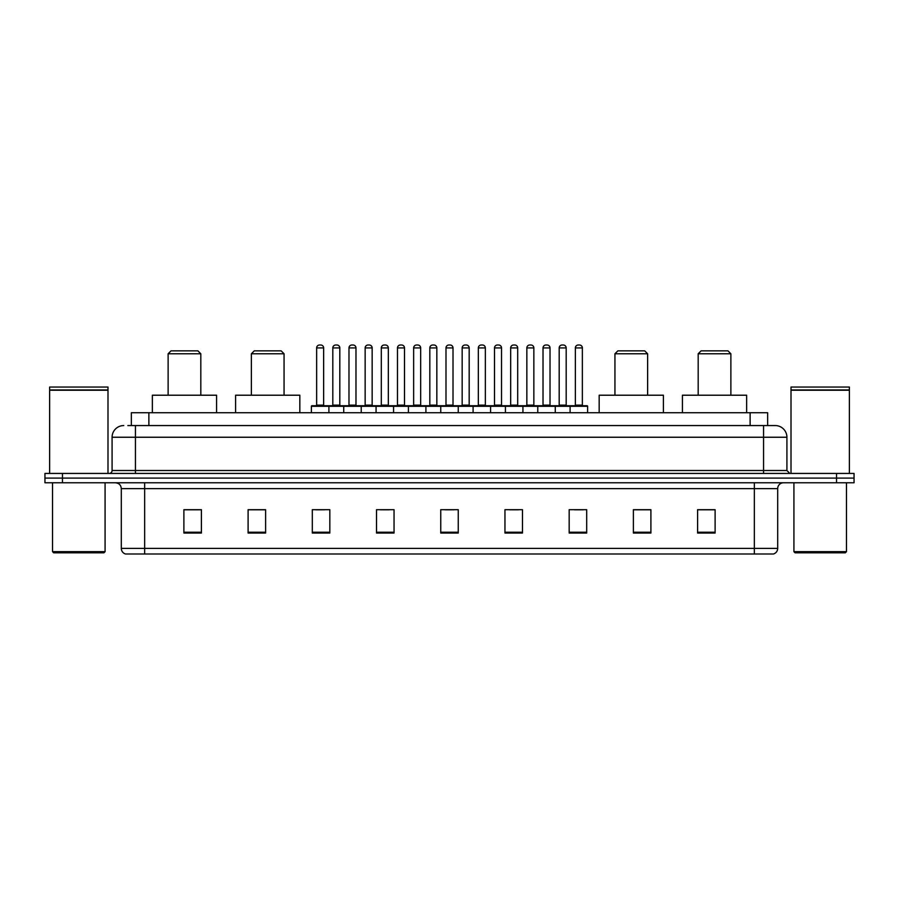 <?xml version="1.0" encoding="UTF-8"?>
<svg xmlns="http://www.w3.org/2000/svg" width="899" height="899" viewBox="0 0 899 899"><rect width="100%" height="100%" fill="white"/><g stroke="black" fill="none" stroke-linecap="round" stroke-linejoin="round"><path stroke-width="1.35" d="M127.849 425.564L135.434 425.564L127.849 425.564L131.355 425.564L131.355 412.72L767.645 412.72L767.645 425.564M123.759 425.564A11.676 11.676 0 0 0 112.083 437.24L112.083 470.514A2.922 2.922 0 0 1 109.161 473.436M786.917 437.24L135.434 437.24L135.434 425.564L775.241 425.564A11.676 11.676 0 0 1 786.917 437.24L786.917 470.514L789.839 473.436M62.458 473.436L44.95 473.436L44.95 478.099L62.458 478.099L44.95 478.099L44.95 482.774L62.458 482.774L62.458 478.099L836.542 478.099L62.458 478.099L62.458 473.436L836.542 473.436L836.542 478.099L854.05 478.099L836.542 478.099L836.542 482.774L62.458 482.774M854.05 473.436L854.05 478.099L854.05 473.436L836.542 473.436M775.062 425.564L771.151 425.564M773.196 553.998L125.804 553.998M125.512 553.998A5.832 5.832 0 0 1 121.309 548.39L144.66 548.39L144.66 553.998L754.34 553.998L754.34 548.39L777.691 548.39L777.691 488.618A5.832 5.832 0 0 1 783.535 482.774M121.309 548.39L121.309 488.618C120.96 485.067 119.016 483.123 115.465 482.774M715.11 533.04L715.11 509.688L697.602 509.688L697.602 533.04L715.11 533.04M650.898 533.04L650.898 509.688L633.39 509.688L633.39 533.04L650.898 533.04M586.687 533.04L586.687 509.688L569.168 509.688L569.168 533.04L586.687 533.04M522.476 533.04L522.476 509.688L504.957 509.688L504.957 533.04L522.476 533.04M201.398 533.04L201.398 509.688L183.89 509.688L183.89 533.04L201.398 533.04M265.61 533.04L265.61 509.688L248.102 509.688L248.102 533.04L265.61 533.04M329.832 533.04L329.832 509.688L312.313 509.688L312.313 533.04L329.832 533.04M394.043 533.04L394.043 509.688L376.524 509.688L376.524 533.04L394.043 533.04M458.254 533.04L458.254 509.688L440.746 509.688L440.746 533.04L458.254 533.04M854.05 482.774L854.05 478.099L854.05 482.774L836.542 482.774M754.34 553.998L773.028 553.998M574.483 509.8L583.237 509.8M380.446 509.8L389.2 509.8M315.763 509.8L324.517 509.8M509.8 509.8L518.554 509.8M445.117 509.8L453.883 509.8M265.61 509.8L248.102 509.8M201.398 509.8L183.89 509.8M650.898 509.8L633.39 509.8M715.11 509.8L697.602 509.8M103.913 552.829L53.704 552.829L52.535 551.66L105.082 551.66L103.913 552.829M52.535 482.774L52.535 551.66M105.082 482.774L105.082 551.66M49.625 390.245L107.992 390.245L49.625 390.245L49.625 473.436M107.992 390.245L107.992 473.436M107.7 389.952L49.917 389.952M107.992 389.66L107.992 387.042L49.625 387.042L49.625 389.66M168.124 353.768L200.814 353.768L197.892 350.846L171.046 350.846L168.124 353.768L168.124 395.212M200.814 353.768L200.814 395.212M216.58 412.72L216.58 395.212L152.358 395.212L152.358 412.72M251.372 353.768L284.062 353.768L281.14 350.846L254.293 350.846L251.372 353.768L251.372 395.212M284.062 353.768L284.062 395.212M299.828 412.72L299.828 395.212L235.605 395.212L235.605 412.72M614.938 353.768L647.628 353.768L644.707 350.846L617.86 350.846L614.938 353.768L614.938 395.212M647.628 353.768L647.628 395.212M663.395 412.72L663.395 395.212L599.172 395.212L599.172 412.72M698.186 353.768L730.876 353.768L727.954 350.846L701.108 350.846L698.186 353.768L698.186 395.212M730.876 353.768L730.876 395.212M746.642 412.72L746.642 395.212L682.42 395.212L682.42 412.72M845.296 552.829L795.087 552.829L793.918 551.66L846.465 551.66L845.296 552.829M793.918 482.774L793.918 551.66M846.465 482.774L846.465 551.66M791.008 390.245L849.375 390.245L791.008 390.245L791.008 473.436M849.375 390.245L849.375 473.436M849.083 389.952L791.3 389.952M849.375 389.66L849.375 387.042L791.008 387.042L791.008 389.66M570.101 412.72L570.101 406.303A0.584 0.584 0 0 1 570.685 405.719L587.036 405.719A0.584 0.584 0 0 1 587.62 406.303L311.38 406.303A0.584 0.584 0 0 1 311.964 405.719L328.315 405.719A0.584 0.584 0 0 1 328.899 406.303L328.899 412.72M323.64 405.134A0.584 0.584 0 0 0 324.224 405.719L316.055 405.719A0.584 0.584 0 0 0 316.639 405.134L323.64 405.134L323.64 347.924A2.922 2.922 0 0 0 320.718 345.002L319.55 345.002A2.922 2.922 0 0 0 316.639 347.924L316.639 405.134M311.38 406.303L311.38 412.72M343.721 412.72L343.721 406.303A0.584 0.584 0 0 1 344.306 405.719L360.656 405.719A0.584 0.584 0 0 1 361.229 406.303L361.229 412.72M355.982 405.134A0.584 0.584 0 0 0 356.566 405.719L348.396 405.719A0.584 0.584 0 0 0 348.981 405.134L355.982 405.134L355.982 347.924A2.922 2.922 0 0 0 353.06 345.002L351.891 345.002A2.922 2.922 0 0 0 348.981 347.924L348.981 405.134M376.063 412.72L376.063 406.303A0.584 0.584 0 0 1 376.647 405.719L392.987 405.719A0.584 0.584 0 0 1 393.571 406.303L393.571 412.72M388.323 405.134A0.584 0.584 0 0 0 388.907 405.719L380.738 405.719A0.584 0.584 0 0 0 381.311 405.134L388.323 405.134L388.323 347.924A2.922 2.922 0 0 0 385.401 345.002L384.233 345.002A2.922 2.922 0 0 0 381.311 347.924L381.311 405.134M408.404 412.72L408.404 406.303A0.584 0.584 0 0 1 408.989 405.719L425.328 405.719A0.584 0.584 0 0 1 425.912 406.303L425.912 412.72M420.665 405.134A0.584 0.584 0 0 0 421.249 405.719L413.068 405.719A0.584 0.584 0 0 0 413.652 405.134L420.665 405.134L420.665 347.924A2.922 2.922 0 0 0 417.743 345.002L416.574 345.002A2.922 2.922 0 0 0 413.652 347.924L413.652 405.134M440.746 412.72L440.746 406.303A0.584 0.584 0 0 1 441.33 405.719L457.67 405.719A0.584 0.584 0 0 1 458.254 406.303L458.254 412.72M453.006 405.134A0.584 0.584 0 0 0 453.59 405.719L445.41 405.719A0.584 0.584 0 0 0 445.994 405.134L453.006 405.134L453.006 347.924A2.922 2.922 0 0 0 450.084 345.002L448.916 345.002A2.922 2.922 0 0 0 445.994 347.924L445.994 405.134M473.088 412.72L473.088 406.303A0.584 0.584 0 0 1 473.672 405.719L490.011 405.719A0.584 0.584 0 0 1 490.596 406.303L490.596 412.72M485.348 347.924L478.335 347.924A2.922 2.922 0 0 1 481.257 345.002L482.426 345.002A2.922 2.922 0 0 1 485.348 347.924L485.348 405.134A0.584 0.584 0 0 0 485.932 405.719M478.335 347.924L478.335 405.134A0.584 0.584 0 0 1 477.751 405.719M505.429 412.72L505.429 406.303A0.584 0.584 0 0 1 506.013 405.719L522.353 405.719A0.584 0.584 0 0 1 522.937 406.303L522.937 412.72M517.689 347.924L510.677 347.924A2.922 2.922 0 0 1 513.599 345.002L514.767 345.002A2.922 2.922 0 0 1 517.689 347.924L517.689 405.134A0.584 0.584 0 0 0 518.262 405.719M510.677 347.924L510.677 405.134A0.584 0.584 0 0 1 510.093 405.719M537.771 412.72L537.771 406.303A0.584 0.584 0 0 1 538.344 405.719L554.694 405.719A0.584 0.584 0 0 1 555.279 406.303L555.279 412.72M550.019 347.924L543.018 347.924A2.922 2.922 0 0 1 545.94 345.002L547.109 345.002A2.922 2.922 0 0 1 550.019 347.924L550.019 405.134A0.584 0.584 0 0 0 550.604 405.719M543.018 347.924L543.018 405.134A0.584 0.584 0 0 1 542.434 405.719M582.361 347.924L575.36 347.924A2.922 2.922 0 0 1 578.282 345.002L579.45 345.002A2.922 2.922 0 0 1 582.361 347.924L582.361 405.134A0.584 0.584 0 0 0 582.945 405.719M575.36 347.924L575.36 405.134A0.584 0.584 0 0 1 574.776 405.719M587.62 406.303L587.62 412.72M344.486 405.719L328.135 405.719M332.81 347.924A2.922 2.922 0 0 1 335.72 345.002L336.889 345.002A2.922 2.922 0 0 1 339.811 347.924L332.81 347.924L332.81 405.134A0.584 0.584 0 0 1 332.225 405.719M339.811 347.924L339.811 405.134A0.584 0.584 0 0 0 340.395 405.719M376.816 405.719L360.477 405.719M365.151 347.924A2.922 2.922 0 0 1 368.062 345.002L369.231 345.002A2.922 2.922 0 0 1 372.152 347.924L365.151 347.924L365.151 405.134A0.584 0.584 0 0 1 364.567 405.719M372.152 347.924L372.152 405.134A0.584 0.584 0 0 0 372.737 405.719M409.157 405.719L392.818 405.719M397.482 347.924A2.922 2.922 0 0 1 400.403 345.002L401.572 345.002A2.922 2.922 0 0 1 404.494 347.924L397.482 347.924L397.482 405.134A0.584 0.584 0 0 1 396.897 405.719M404.494 347.924L404.494 405.134A0.584 0.584 0 0 0 405.078 405.719M441.499 405.719L425.16 405.719M429.823 347.924A2.922 2.922 0 0 1 432.745 345.002L433.914 345.002A2.922 2.922 0 0 1 436.835 347.924L429.823 347.924L429.823 405.134A0.584 0.584 0 0 1 429.239 405.719M436.835 347.924L436.835 405.134A0.584 0.584 0 0 0 437.42 405.719M473.84 405.719L457.501 405.719M462.165 347.924A2.922 2.922 0 0 1 465.086 345.002L466.255 345.002A2.922 2.922 0 0 1 469.177 347.924L462.165 347.924L462.165 405.134A0.584 0.584 0 0 1 461.58 405.719M469.177 347.924L469.177 405.134A0.584 0.584 0 0 0 469.761 405.719M506.182 405.719L489.843 405.719M494.506 347.924A2.922 2.922 0 0 1 497.428 345.002L498.597 345.002A2.922 2.922 0 0 1 501.518 347.924L494.506 347.924L494.506 405.134A0.584 0.584 0 0 1 493.922 405.719M501.518 347.924L501.518 405.134A0.584 0.584 0 0 0 502.103 405.719M538.523 405.719L522.184 405.719M526.848 347.924A2.922 2.922 0 0 1 529.769 345.002L530.938 345.002A2.922 2.922 0 0 1 533.849 347.924L526.848 347.924L526.848 405.134A0.584 0.584 0 0 1 526.263 405.719M533.849 347.924L533.849 405.134A0.584 0.584 0 0 0 534.433 405.719M570.865 405.719L554.514 405.719M559.189 347.924A2.922 2.922 0 0 1 562.111 345.002L563.28 345.002A2.922 2.922 0 0 1 566.19 347.924L559.189 347.924L559.189 405.134A0.584 0.584 0 0 1 558.605 405.719M566.19 347.924L566.19 405.134A0.584 0.584 0 0 0 566.775 405.719M148.874 425.564L148.874 412.72M750.126 425.564L750.126 412.72M135.434 473.436L135.434 437.24L112.083 437.24M112.083 470.514L786.917 470.514M763.566 425.564L763.566 473.436M754.34 482.774L754.34 488.618L121.309 488.618M777.691 488.618L754.34 488.618L754.34 548.39L144.66 548.39L144.66 482.774M458.254 532.23L440.746 532.23M394.043 532.23L376.524 532.23M329.832 532.23L312.313 532.23M265.61 532.23L248.102 532.23M201.398 532.23L183.89 532.23M522.476 532.23L504.957 532.23M586.687 532.23L569.168 532.23M650.898 532.23L633.39 532.23M715.11 532.23L697.602 532.23M323.64 347.924L316.639 347.924M355.982 347.924L348.981 347.924M388.323 347.924L381.311 347.924M420.665 347.924L413.652 347.924M453.006 347.924L445.994 347.924M478.335 405.134L485.348 405.134M510.677 405.134L517.689 405.134M543.018 405.134L550.019 405.134M575.36 405.134L582.361 405.134M332.81 405.134L339.811 405.134M365.151 405.134L372.152 405.134M397.482 405.134L404.494 405.134M429.823 405.134L436.835 405.134M462.165 405.134L469.177 405.134M494.506 405.134L501.518 405.134M526.848 405.134L533.849 405.134M559.189 405.134L566.19 405.134M773.488 553.998C776.129 553.054 777.534 551.188 777.691 548.39"/></g></svg>
